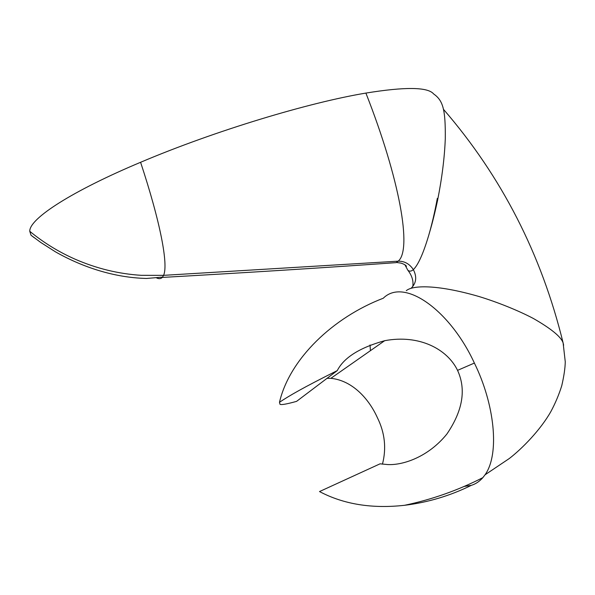 <?xml version="1.0" encoding="UTF-8"?>
<svg xmlns="http://www.w3.org/2000/svg" width="595" height="595" viewBox="0 0 595 595"><rect width="100%" height="100%" fill="white"/><g stroke="black" fill="none" stroke-linecap="round" stroke-linejoin="round"><path stroke-width="0.89" d="M471.329 485.341C450.11 495.799 427.857 502.455 404.563 505.296C431.896 499.547 457.986 490.332 482.85 477.644C479.511 481.437 475.665 484.003 471.329 485.341L463.914 486.472M370.023 344.959L370.417 350.671M563.636 345.197L563.115 342.928C561.174 336.896 551.275 328.76 533.425 318.511C518.461 310.59 497.227 302.037 478.633 296.407C436.142 284.142 412.313 285.317 406.288 290.695M482.85 477.644L485.044 474.803C500.045 453.695 494.445 403.789 474.379 363.069L457.555 370.365C466.339 389.48 462.784 410.699 446.897 434.015C428.46 456.878 403.135 465.394 387.695 464.561L380.064 463.825L319.515 491.559L380.064 463.825M279.486 402.265C289.244 395.794 302.438 387.992 337.276 370.596L296.578 401.365C286.827 404.087 281.301 405.061 280 404.295L279.486 402.265C289.609 358.911 333.074 317.41 383.262 298.236C404.295 277.225 450.251 310.493 474.379 363.069M411.078 288.285C416.329 283.153 417.095 276.935 413.361 269.639C409.62 263.92 404.563 261.093 398.174 261.168C412.283 249.967 399.781 179.177 365.895 93.08C309.422 102.437 215.546 130.506 140.591 162.286C72.91 190.675 29.296 218.439 29.757 231.284L31.052 235.256L34.287 237.755M437.325 198.358C434.789 212.095 431.866 224.613 428.549 235.932C423.216 253.693 418.159 264.931 413.361 269.639C411.242 271.432 409.39 271.603 407.806 270.175L404.927 264.812M428.549 235.932C431.754 225.141 434.03 216.714 437.6 200.232C442.003 178.002 444.562 157.526 445.283 138.799C445.588 109.175 442.97 100.548 433.636 93.928C427.79 86.982 405.21 86.699 365.895 93.08M388.595 263.139L396.136 262.64L398.174 261.168L163.588 275.344L162.279 277.426C160.858 278.884 158.939 279.04 156.53 277.895M140.591 162.286C160.405 222.18 168.511 264.708 163.588 275.344L141.26 275.321C118.613 273.916 96.546 268.531 75.082 259.182C58.622 251.916 43.509 242.611 29.757 231.284M404.563 505.296C372.031 508.904 343.687 504.322 319.515 491.559M382.451 464.174C386.564 448.273 384.853 432.721 377.319 417.534C368.885 398.843 352.366 380.473 330.88 378.323L327.005 378.346M337.276 370.596C343.865 357.632 359.678 347.666 384.705 340.69C419.408 334.189 447.366 349.198 457.555 370.365M443.528 109.383C501.607 176.522 541.472 254.37 563.115 342.913L565.25 361.686C565.191 367.836 564.023 375.862 561.747 385.768C558.936 394.701 555.321 403.276 550.903 411.509C540.587 429.798 522.231 448.556 509.32 458.507L485.044 474.803M396.136 262.64C323.65 267.795 245.698 272.718 162.279 277.426M31.052 235.256L40.668 242.396L55.491 251.863C82.37 267.118 114.292 277.739 146.601 278.453L162.554 277.121M141.26 275.321L163.588 275.344M396.456 262.462L400.985 263.116C404.02 264.098 405.842 265.162 406.467 266.307L405.931 265.645M412.766 286.582C413.666 281.048 412.008 275.582 407.806 270.175M384.697 340.69L330.88 378.323"/></g></svg>
